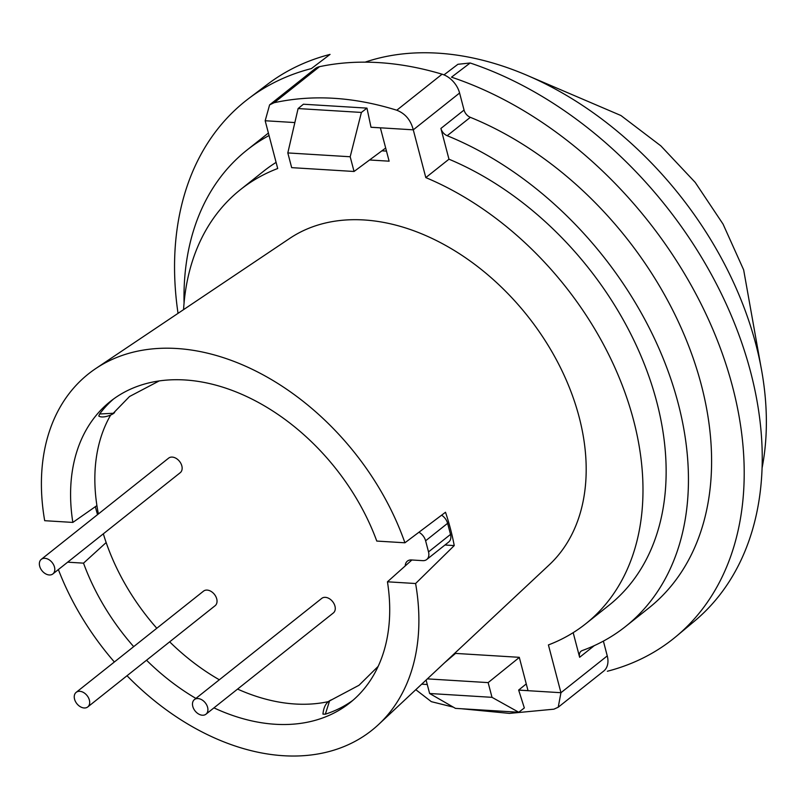 <?xml version="1.0" encoding="UTF-8"?>
<svg xmlns="http://www.w3.org/2000/svg" width="806" height="806" viewBox="0 0 806 806"><rect width="100%" height="100%" fill="white"/><g stroke="black" fill="none" stroke-linecap="round" stroke-linejoin="round"><path stroke-width="1.21" d="M365.118 62.153A308.879 216.119 51.5 0 1 437.829 53.156A308.879 216.119 51.5 0 1 762.063 468.085M518.762 712.252L492.003 697.331L429.628 693.503L455.461 708.373L518.762 712.252L524.333 707.94L518.651 690.067L526.258 683.921M427.351 678.874L488.144 682.611L492.003 697.331M429.628 693.503L426.102 680.052M287.813 152.928L291.671 167.648L354.056 171.476L350.187 156.757L287.813 152.928L298.099 108.558L303.409 104.226L366.972 108.125L371.002 127.277L380.382 127.852L389.127 161.18L369.561 159.981M298.099 108.558L361.4 112.437L350.187 156.757M361.4 112.437L366.972 108.125M248.832 98.423A343.588 240.4 -128.5 0 1 311.398 68.581L330.057 54.395A343.013 239.997 -128.5 0 0 267.703 84.156L248.832 98.423A343.588 240.4 -128.5 0 0 178.035 313.343M676.345 636.297L694.5 621.134A343.013 239.997 -128.5 0 0 734.337 322.944A343.013 239.997 -128.5 0 0 470.16 62.989L451.491 77.174A343.588 240.4 -128.5 0 1 716.222 337.533A343.588 240.4 -128.5 0 1 676.345 636.297A343.588 240.4 -128.5 0 1 607.341 671.257M443.985 74.877L457.919 64.289L470.16 62.989M488.144 682.611L519.316 657.444M444.64 662.713L455.551 653.414M354.056 171.476L385.671 148.032M113.575 398.98A192.493 134.683 -128.5 0 0 99.632 413.982L113.253 413.266L129.524 396.512L159.225 380.906M332.052 699.578L359.023 685.261L378.145 666.391M329.553 700.928L325.352 714.187L322.954 714.126C323.669 706.328 326.682 701.492 331.991 699.618L329.553 700.928M353.018 700.233A192.493 134.683 51.5 0 1 325.352 714.187M96.922 505.584L72.842 522.419L44.693 520.696A227.685 159.296 51.5 0 1 95.743 368.564L289.777 238.364A208.845 146.118 51.5 0 1 579.101 416.914A208.845 146.118 51.5 0 1 549.259 564.835L378.619 724.473A227.685 159.296 51.5 0 1 127.016 675.74M95.34 506.692A223.272 156.213 -128.5 0 0 95.471 507.175A223.272 156.213 -128.5 0 0 97.546 514.631M95.743 368.564A227.685 159.296 51.5 0 1 404.914 542.791L445.506 512.253A223.272 156.213 -128.5 0 1 450.494 528.958A223.272 156.213 -128.5 0 1 454.241 545.581L415.604 583.524A227.685 159.296 51.5 0 1 378.619 724.473M72.842 522.419A192.493 134.683 51.5 0 1 110.372 401.418A192.493 134.683 51.5 0 1 376.775 541.068L404.914 542.791M114.643 411.836C115.51 413.821 102.956 419.06 98.785 416.037L99.632 413.982M447.189 135.72L470.341 117.323A8.282 5.793 51.5 0 1 464.055 110.049L440.902 128.446A8.282 5.793 -128.5 0 0 447.189 135.72A304.265 212.885 51.5 0 1 668.255 371.637A304.265 212.885 51.5 0 1 625.537 626.514A304.265 212.885 51.5 0 1 582.244 650.553A8.282 5.793 51.5 0 0 581.066 651.208A8.282 5.793 51.5 0 0 579.635 657.283L573.177 632.66M470.341 117.323A304.265 212.885 51.5 0 1 691.407 353.23A304.265 212.885 51.5 0 1 648.689 608.107L625.537 626.514M440.902 128.446L448.972 159.195A277.355 194.055 51.5 0 1 648.276 374.599A277.355 194.055 51.5 0 1 608.792 605.447L585.64 623.854A277.355 194.055 51.5 0 1 548.412 644.931L560.946 692.707L607.261 655.903A20.694 14.478 51.5 0 1 603.684 671.096L558.226 707.225L560.946 692.707L518.661 690.117M585.64 623.854A277.355 194.055 51.5 0 0 625.113 392.996A277.355 194.055 51.5 0 0 425.81 177.602L448.972 159.195M114.371 661.988A227.685 159.296 51.5 0 1 58.364 569.56M67.664 562.175L83.522 563.152L106.16 542.549M411.876 559.989L387.454 581.801L415.604 583.524M387.454 581.801A192.493 134.683 51.5 0 1 349.925 702.802A192.493 134.683 51.5 0 1 213.933 707.87M195.908 698.409A192.493 134.683 51.5 0 1 146.531 660.225M133.695 646.634A192.493 134.683 51.5 0 1 83.522 563.152M184.06 302.996A304.265 212.885 51.5 0 1 246.898 150.128A304.265 212.885 51.5 0 1 269.053 135.529M183.566 309.635A277.355 194.055 51.5 0 1 240.49 189.601L263.643 171.194A277.355 194.055 51.5 0 1 276.105 162.389M240.49 189.601A277.355 194.055 51.5 0 1 277.707 168.514L265.174 120.749L294.855 122.562M421.709 684.163L427.271 684.506M425.81 177.602L413.276 129.826L459.591 93.022A20.694 14.478 -128.5 0 0 442.091 74.202A343.588 240.4 -128.5 0 0 319.519 66.676A20.694 14.478 -128.5 0 0 315.065 68.742L269.607 104.871L274.191 102.705C312.889 94.332 353.743 96.831 396.774 110.221C405.267 113.555 410.768 120.084 413.276 129.826L370.992 127.237M518.651 690.067L528.021 690.641L519.286 657.323L454.634 653.354M603.382 641.113L607.261 655.903M415.805 689.684L431.331 701.663L453.315 707.134M461.385 708.736L509.432 713.391L553.903 709.179L558.226 707.225M464.055 110.049L459.591 93.022M265.174 120.749L269.607 104.871M381.903 150.823L386.477 151.105M444.962 545.007L454.241 545.581M53.861 572.854A9.309 6.519 51.5 0 1 52.874 573.932A9.309 6.519 51.5 0 1 42.658 571.484A9.309 6.519 51.5 0 1 40.3 560.422A9.309 6.519 51.5 0 1 41.287 559.344A9.309 6.519 51.5 0 1 51.503 561.792A9.309 6.519 51.5 0 1 53.861 572.854M41.287 559.344L168.635 458.13A9.309 6.519 51.5 0 1 178.851 460.579A9.309 6.519 51.5 0 1 181.209 471.631A9.309 6.519 51.5 0 1 180.222 472.709L52.874 573.932M88.751 705.855A9.309 6.519 51.5 0 1 87.773 706.933A9.309 6.519 51.5 0 1 77.547 704.484A9.309 6.519 51.5 0 1 75.19 693.422A9.309 6.519 51.5 0 1 76.177 692.344A9.309 6.519 51.5 0 1 86.393 694.792A9.309 6.519 51.5 0 1 88.751 705.855M76.177 692.344L203.525 591.13A9.309 6.519 51.5 0 1 213.741 593.579A9.309 6.519 51.5 0 1 216.099 604.631A9.309 6.519 51.5 0 1 215.111 605.709L87.773 706.933M206.981 713.098A9.309 6.519 51.5 0 1 205.993 714.187A9.309 6.519 51.5 0 1 195.777 711.738A9.309 6.519 51.5 0 1 193.42 700.676A9.309 6.519 51.5 0 1 194.397 699.598A9.309 6.519 51.5 0 1 204.623 702.046A9.309 6.519 51.5 0 1 206.981 713.098M194.397 699.598L321.745 598.384A9.309 6.519 51.5 0 1 331.971 600.833A9.309 6.519 51.5 0 1 334.329 611.885A9.309 6.519 51.5 0 1 333.341 612.963L205.993 714.187M405.247 565.913A10.347 7.244 51.5 0 1 406.284 562.316A10.347 7.244 51.5 0 1 407.383 561.117A10.347 7.244 51.5 0 1 411.392 559.958L422.727 560.654A10.347 7.244 -128.5 0 0 426.737 559.505A10.347 7.244 -128.5 0 0 427.835 558.296A10.347 7.244 -128.5 0 0 428.52 551.898L425.608 540.796A10.347 7.244 -128.5 0 0 418.929 532.252M441.607 515.185A10.347 7.244 51.5 0 1 447.602 523.316L450.524 534.418A10.347 7.244 51.5 0 1 449.829 540.816A10.347 7.244 51.5 0 1 448.73 542.015L426.737 559.505M328.183 701.663A188.352 131.781 51.5 0 1 237.569 689.08M219.343 679.78A188.352 131.781 51.5 0 1 169.663 641.838M156.807 628.267A188.352 131.781 51.5 0 1 103.339 533.824M98.382 513.966A188.352 131.781 51.5 0 1 110.513 415.312M594.294 645.636L579.635 657.283M442.091 74.202L396.774 110.221M274.191 102.705L319.519 66.676M428.52 551.898L450.524 534.418M425.608 540.796L447.602 523.316M529.159 76.258L620.932 115.52L660.839 145.866L695.205 182.398L723.063 224.118L743.646 269.859L761.207 368.211M246.898 150.128L268.398 133.04"/></g></svg>

